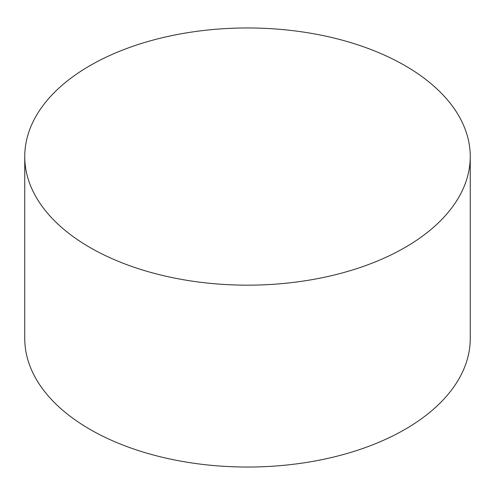 <?xml version="1.0" encoding="UTF-8"?>
<svg xmlns="http://www.w3.org/2000/svg" width="495" height="495" viewBox="0 0 495 495"><rect width="100%" height="100%" fill="white"/><g stroke="black" fill="none" stroke-linecap="round" stroke-linejoin="round"><path stroke-width="0.74" d="M89.991 247.5A222.75 128.601 0 0 0 332.745 275.375A222.75 128.601 0 0 0 470.25 156.562A222.75 128.601 0 0 0 405.009 65.625A222.75 128.601 0 0 0 162.255 37.75A222.75 128.601 0 0 0 24.75 156.562A222.75 128.601 0 0 0 89.991 247.5M24.75 156.562L24.75 338.438A222.75 128.601 0 0 0 89.991 429.375A222.75 128.601 0 0 0 332.745 457.25A222.75 128.601 0 0 0 470.25 338.438L470.25 156.562"/></g></svg>

